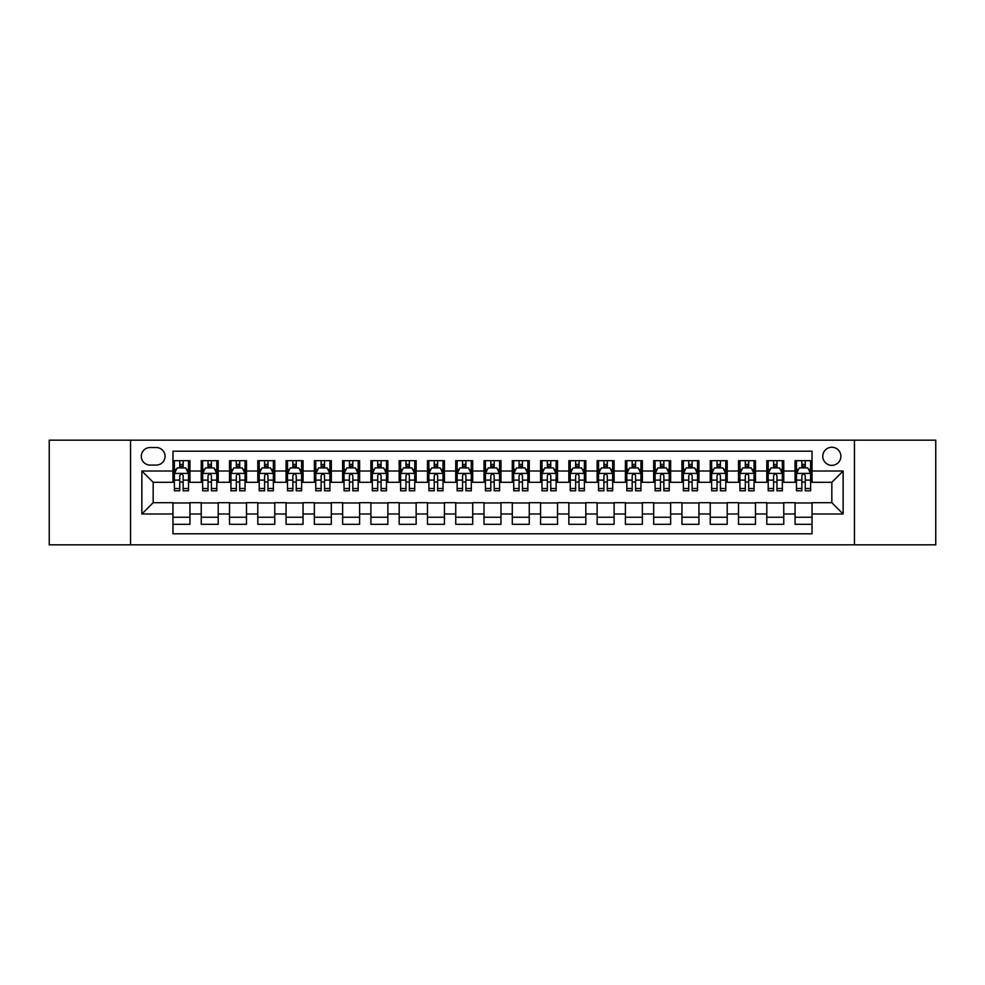 <?xml version="1.0" encoding="UTF-8"?>
<svg xmlns="http://www.w3.org/2000/svg" width="985" height="985" viewBox="0 0 985 985"><rect width="100%" height="100%" fill="white"/><g stroke="black" fill="none" stroke-linecap="round" stroke-linejoin="round"><path stroke-width="1.48" d="M831.832 447.252A9.05 9.05 0 0 0 822.783 456.301A9.05 9.05 0 0 0 831.832 465.351A9.05 9.05 0 0 0 840.882 456.301A9.05 9.05 0 0 0 831.832 447.252M854.451 544.816L935.75 544.816L935.75 440.184L854.451 440.184L854.451 544.816L130.549 544.816L130.549 440.184L49.25 440.184L49.25 544.816L130.549 544.816M812.034 460.685L795.067 460.685L795.067 471.015L783.764 471.015L783.764 482.318L795.067 482.318L795.067 471.015M783.764 471.015L783.764 460.685L766.798 460.685L766.798 471.015L755.483 471.015L755.483 482.318L766.798 482.318L766.798 471.015M755.483 471.015L755.483 460.685L738.516 460.685L738.516 471.015L727.201 471.015L727.201 482.318L738.516 482.318L738.516 471.015M727.201 471.015L727.201 460.685L710.234 460.685L710.234 471.015L698.931 471.015L698.931 482.318L710.234 482.318L710.234 471.015M698.931 471.015L698.931 460.685L681.965 460.685L681.965 471.015L670.65 471.015L670.65 482.318L681.965 482.318L681.965 471.015M670.65 471.015L670.65 460.685L653.683 460.685L653.683 471.015L642.368 471.015L642.368 482.318L653.683 482.318L653.683 471.015M642.368 471.015L642.368 460.685L625.401 460.685L625.401 471.015L614.098 471.015L614.098 482.318L625.401 482.318L625.401 471.015M614.098 471.015L614.098 460.685L597.132 460.685L597.132 471.015L585.816 471.015L585.816 482.318L597.132 482.318L597.132 471.015M585.816 471.015L585.816 460.685L568.85 460.685L568.85 471.015L557.535 471.015L557.535 482.318L568.85 482.318L568.85 471.015M557.535 471.015L557.535 460.685L540.568 460.685L540.568 471.015L529.265 471.015L529.265 482.318L540.568 482.318L540.568 471.015M529.265 471.015L529.265 460.685L512.298 460.685L512.298 471.015L500.983 471.015L500.983 482.318L512.298 482.318L512.298 471.015M500.983 471.015L500.983 460.685L484.017 460.685L484.017 471.015L472.702 471.015L472.702 482.318L484.017 482.318L484.017 471.015M472.702 471.015L472.702 460.685L455.735 460.685L455.735 471.015L444.432 471.015L444.432 482.318L455.735 482.318L455.735 471.015M444.432 471.015L444.432 460.685L427.465 460.685L427.465 471.015L416.15 471.015L416.15 482.318L427.465 482.318L427.465 471.015M416.15 471.015L416.15 460.685L399.184 460.685L399.184 471.015L387.868 471.015L387.868 482.318L399.184 482.318L399.184 471.015M387.868 471.015L387.868 460.685L370.902 460.685L370.902 471.015L359.599 471.015L359.599 482.318L370.902 482.318L370.902 471.015M359.599 471.015L359.599 460.685L342.632 460.685L342.632 471.015L331.317 471.015L331.317 482.318L342.632 482.318L342.632 471.015M331.317 471.015L331.317 460.685L314.35 460.685L314.35 471.015L303.035 471.015L303.035 482.318L314.35 482.318L314.35 471.015M303.035 471.015L303.035 460.685L286.069 460.685L286.069 471.015L274.766 471.015L274.766 482.318L286.069 482.318L286.069 471.015M274.766 471.015L274.766 460.685L257.799 460.685L257.799 471.015L246.484 471.015L246.484 482.318L257.799 482.318L257.799 471.015M246.484 471.015L246.484 460.685L229.517 460.685L229.517 471.015L218.202 471.015L218.202 482.318L229.517 482.318L229.517 471.015M218.202 471.015L218.202 460.685L201.236 460.685L201.236 482.318L189.933 482.318L189.933 460.685L172.966 460.685M172.966 524.315L189.933 524.315L189.933 502.682L201.236 502.682L201.236 524.315L218.202 524.315L218.202 502.682L229.517 502.682L229.517 513.985L218.202 513.985M229.517 513.985L229.517 524.315L246.484 524.315L246.484 502.682L257.799 502.682L257.799 513.985L246.484 513.985M257.799 513.985L257.799 524.315L274.766 524.315L274.766 502.682L286.069 502.682L286.069 513.985L274.766 513.985M286.069 513.985L286.069 524.315L303.035 524.315L303.035 502.682L314.35 502.682L314.35 513.985L303.035 513.985M314.35 513.985L314.35 524.315L331.317 524.315L331.317 502.682L342.632 502.682L342.632 513.985L331.317 513.985M342.632 513.985L342.632 524.315L359.599 524.315L359.599 502.682L370.902 502.682L370.902 513.985L359.599 513.985M370.902 513.985L370.902 524.315L387.868 524.315L387.868 502.682L399.184 502.682L399.184 513.985L387.868 513.985M399.184 513.985L399.184 524.315L416.15 524.315L416.15 502.682L427.465 502.682L427.465 513.985L416.15 513.985M427.465 513.985L427.465 524.315L444.432 524.315L444.432 502.682L455.735 502.682L455.735 513.985L444.432 513.985M455.735 513.985L455.735 524.315L472.702 524.315L472.702 502.682L484.017 502.682L484.017 513.985L472.702 513.985M484.017 513.985L484.017 524.315L500.983 524.315L500.983 502.682L512.298 502.682L512.298 513.985L500.983 513.985M512.298 513.985L512.298 524.315L529.265 524.315L529.265 502.682L540.568 502.682L540.568 513.985L529.265 513.985M540.568 513.985L540.568 524.315L557.535 524.315L557.535 502.682L568.85 502.682L568.85 513.985L557.535 513.985M568.85 513.985L568.85 524.315L585.816 524.315L585.816 502.682L597.132 502.682L597.132 513.985L585.816 513.985M597.132 513.985L597.132 524.315L614.098 524.315L614.098 502.682L625.401 502.682L625.401 513.985L614.098 513.985M625.401 513.985L625.401 524.315L642.368 524.315L642.368 502.682L653.683 502.682L653.683 513.985L642.368 513.985M653.683 513.985L653.683 524.315L670.65 524.315L670.65 502.682L681.965 502.682L681.965 513.985L670.65 513.985M681.965 513.985L681.965 524.315L698.931 524.315L698.931 502.682L710.234 502.682L710.234 513.985L698.931 513.985M710.234 513.985L710.234 524.315L727.201 524.315L727.201 502.682L738.516 502.682L738.516 513.985L727.201 513.985M738.516 513.985L738.516 524.315L755.483 524.315L755.483 502.682L766.798 502.682L766.798 513.985L755.483 513.985M766.798 513.985L766.798 524.315L783.764 524.315L783.764 502.682L795.067 502.682L795.067 513.985L783.764 513.985M150.065 465.068L156.283 465.068A8.767 8.767 0 0 0 165.049 456.301A8.767 8.767 0 0 0 156.283 447.535L150.065 447.535A8.767 8.767 0 0 0 141.298 456.301A8.767 8.767 0 0 0 150.065 465.068M854.451 440.184L130.549 440.184M812.034 471.015L812.034 451.216L172.966 451.216L172.966 482.318L153.167 482.318L153.167 502.682L172.966 502.682L172.966 533.784L812.034 533.784L812.034 502.682L831.832 502.682L831.832 482.318L812.034 482.318L812.034 471.015L843.135 471.015L843.135 513.985L812.034 513.985M172.966 513.985L141.865 513.985L141.865 471.015L172.966 471.015M795.067 513.985L795.067 524.315L812.034 524.315M172.966 467.752L174.382 467.752M179.75 467.752L183.148 467.752M188.517 467.752L189.933 467.752M172.966 482.034L174.382 482.034M179.75 482.034L183.148 482.034M188.517 482.034L189.933 482.034M172.966 502.966L189.933 502.966M172.966 517.248L189.933 517.248M201.236 482.034L202.651 482.034M208.032 482.034L211.418 482.034M216.799 482.034L218.202 482.034M201.236 467.752L202.651 467.752M208.032 467.752L211.418 467.752M216.799 467.752L218.202 467.752M201.236 502.966L218.202 502.966M201.236 517.248L218.202 517.248M229.517 502.966L246.484 502.966M229.517 517.248L246.484 517.248M229.517 467.752L230.933 467.752M236.301 467.752L239.7 467.752M245.068 467.752L246.484 467.752M229.517 482.034L230.933 482.034M236.301 482.034L239.7 482.034M245.068 482.034L246.484 482.034M257.799 502.966L274.766 502.966M257.799 517.248L274.766 517.248M257.799 467.752L259.215 467.752M264.583 467.752L267.982 467.752M273.35 467.752L274.766 467.752M257.799 482.034L259.215 482.034M264.583 482.034L267.982 482.034M273.35 482.034L274.766 482.034M286.069 502.966L303.035 502.966M286.069 517.248L303.035 517.248M286.069 467.752L287.485 467.752M292.865 467.752L296.251 467.752M301.632 467.752L303.035 467.752M286.069 482.034L287.485 482.034M292.865 482.034L296.251 482.034M301.632 482.034L303.035 482.034M314.35 502.966L331.317 502.966M314.35 517.248L331.317 517.248M314.35 467.752L315.766 467.752M321.135 467.752L324.533 467.752M329.901 467.752L331.317 467.752M314.35 482.034L315.766 482.034M321.135 482.034L324.533 482.034M329.901 482.034L331.317 482.034M342.632 502.966L359.599 502.966M342.632 517.248L359.599 517.248M342.632 467.752L344.048 467.752M349.416 467.752L352.815 467.752M358.183 467.752L359.599 467.752M342.632 482.034L344.048 482.034M349.416 482.034L352.815 482.034M358.183 482.034L359.599 482.034M370.902 502.966L387.868 502.966M370.902 517.248L387.868 517.248M370.902 467.752L372.318 467.752M377.698 467.752L381.084 467.752M386.465 467.752L387.868 467.752M370.902 482.034L372.318 482.034M377.698 482.034L381.084 482.034M386.465 482.034L387.868 482.034M399.184 502.966L416.15 502.966M399.184 517.248L416.15 517.248M399.184 467.752L400.599 467.752M405.968 467.752L409.366 467.752M414.734 467.752L416.15 467.752M399.184 482.034L400.599 482.034M405.968 482.034L409.366 482.034M414.734 482.034L416.15 482.034M427.465 502.966L444.432 502.966M427.465 517.248L444.432 517.248M427.465 467.752L428.881 467.752M434.25 467.752L437.635 467.752M443.016 467.752L444.432 467.752M427.465 482.034L428.881 482.034M434.25 482.034L437.635 482.034M443.016 482.034L444.432 482.034M455.735 502.966L472.702 502.966M455.735 517.248L472.702 517.248M455.735 467.752L457.151 467.752M462.531 467.752L465.917 467.752M471.298 467.752L472.702 467.752M455.735 482.034L457.151 482.034M462.531 482.034L465.917 482.034M471.298 482.034L472.702 482.034M484.017 502.966L500.983 502.966M484.017 517.248L500.983 517.248M484.017 467.752L485.433 467.752M490.801 467.752L494.199 467.752M499.567 467.752L500.983 467.752M484.017 482.034L485.433 482.034M490.801 482.034L494.199 482.034M499.567 482.034L500.983 482.034M512.298 502.966L529.265 502.966M512.298 517.248L529.265 517.248M512.298 467.752L513.702 467.752M519.083 467.752L522.469 467.752M527.849 467.752L529.265 467.752M512.298 482.034L513.702 482.034M519.083 482.034L522.469 482.034M527.849 482.034L529.265 482.034M540.568 502.966L557.535 502.966M540.568 517.248L557.535 517.248M540.568 467.752L541.984 467.752M547.365 467.752L550.75 467.752M556.119 467.752L557.535 467.752M540.568 482.034L541.984 482.034M547.365 482.034L550.75 482.034M556.119 482.034L557.535 482.034M568.85 502.966L585.816 502.966M568.85 517.248L585.816 517.248M568.85 467.752L570.266 467.752M575.634 467.752L579.032 467.752M584.4 467.752L585.816 467.752M568.85 482.034L570.266 482.034M575.634 482.034L579.032 482.034M584.4 482.034L585.816 482.034M597.132 502.966L614.098 502.966M597.132 517.248L614.098 517.248M597.132 467.752L598.535 467.752M603.916 467.752L607.302 467.752M612.682 467.752L614.098 467.752M597.132 482.034L598.535 482.034M603.916 482.034L607.302 482.034M612.682 482.034L614.098 482.034M625.401 502.966L642.368 502.966M625.401 517.248L642.368 517.248M625.401 467.752L626.817 467.752M632.185 467.752L635.584 467.752M640.952 467.752L642.368 467.752M625.401 482.034L626.817 482.034M632.185 482.034L635.584 482.034M640.952 482.034L642.368 482.034M653.683 502.966L670.65 502.966M653.683 517.248L670.65 517.248M653.683 467.752L655.099 467.752M660.467 467.752L663.865 467.752M669.234 467.752L670.65 467.752M653.683 482.034L655.099 482.034M660.467 482.034L663.865 482.034M669.234 482.034L670.65 482.034M681.965 502.966L698.931 502.966M681.965 517.248L698.931 517.248M681.965 467.752L683.368 467.752M688.749 467.752L692.135 467.752M697.515 467.752L698.931 467.752M681.965 482.034L683.368 482.034M688.749 482.034L692.135 482.034M697.515 482.034L698.931 482.034M710.234 502.966L727.201 502.966M710.234 517.248L727.201 517.248M710.234 467.752L711.65 467.752M717.018 467.752L720.417 467.752M725.785 467.752L727.201 467.752M710.234 482.034L711.65 482.034M717.018 482.034L720.417 482.034M725.785 482.034L727.201 482.034M738.516 502.966L755.483 502.966M738.516 517.248L755.483 517.248M738.516 467.752L739.932 467.752M745.3 467.752L748.698 467.752M754.067 467.752L755.483 467.752M738.516 482.034L739.932 482.034M745.3 482.034L748.698 482.034M754.067 482.034L755.483 482.034M766.798 502.966L783.764 502.966M766.798 517.248L783.764 517.248M766.798 467.752L768.201 467.752M773.582 467.752L776.968 467.752M782.349 467.752L783.764 467.752M766.798 482.034L768.201 482.034M773.582 482.034L776.968 482.034M782.349 482.034L783.764 482.034M795.067 502.966L812.034 502.966M795.067 517.248L812.034 517.248M795.067 467.752L796.483 467.752M801.852 467.752L805.25 467.752M810.618 467.752L812.034 467.752M795.067 482.034L796.483 482.034M801.852 482.034L805.25 482.034M810.618 482.034L812.034 482.034M153.167 482.318L141.865 471.015M153.167 502.682L141.865 513.985M843.135 471.015L831.832 482.318M843.135 513.985L831.832 502.682M183.148 464.366L179.75 464.366M188.517 488.498L183.148 488.498L183.148 490.801L188.517 490.801L188.517 473.551L185.685 467.9L177.201 467.9L174.382 473.551L174.382 490.801L179.75 490.801L179.75 488.498L174.382 488.498M174.382 473.551L174.382 460.685M188.517 473.551L188.517 460.685M179.75 467.9L179.75 460.685M183.148 460.685L183.148 467.9M183.148 488.498L183.148 475.669C182.016 473.502 180.883 473.502 179.75 475.669L179.75 488.498M211.418 464.366L208.032 464.366M216.799 488.498L211.418 488.498L211.418 490.801L216.799 490.801L216.799 473.551L213.967 467.9L205.483 467.9L202.651 473.551L202.651 490.801L208.032 490.801L208.032 488.498L202.651 488.498M202.651 473.551L202.651 460.685M216.799 473.551L216.799 460.685M208.032 467.9L208.032 460.685M211.418 460.685L211.418 467.9M211.418 488.498L211.418 475.669C210.298 473.502 209.165 473.502 208.032 475.669L208.032 488.498M239.7 464.366L236.301 464.366M245.068 488.498L239.7 488.498L239.7 490.801L245.068 490.801L245.068 473.551L242.248 467.9L233.765 467.9L230.933 473.551L230.933 490.801L236.301 490.801L236.301 488.498L230.933 488.498M230.933 473.551L230.933 460.685M245.068 473.551L245.068 460.685M236.301 467.9L236.301 460.685M239.7 460.685L239.7 467.9M239.7 488.498L239.7 475.669C238.567 473.502 237.434 473.502 236.301 475.669L236.301 488.498M267.982 464.366L264.583 464.366M273.35 488.498L267.982 488.498L267.982 490.801L273.35 490.801L273.35 473.551L270.518 467.9L262.035 467.9L259.215 473.551L259.215 490.801L264.583 490.801L264.583 488.498L259.215 488.498M259.215 473.551L259.215 460.685M273.35 473.551L273.35 460.685M264.583 467.9L264.583 460.685M267.982 460.685L267.982 467.9M267.982 488.498L267.982 475.669C266.849 473.502 265.716 473.502 264.583 475.669L264.583 488.498M296.251 464.366L292.865 464.366M301.632 488.498L296.251 488.498L296.251 490.801L301.632 490.801L301.632 473.551L298.8 467.9L290.316 467.9L287.485 473.551L287.485 490.801L292.865 490.801L292.865 488.498L287.485 488.498M287.485 473.551L287.485 460.685M301.632 473.551L301.632 460.685M292.865 467.9L292.865 460.685M296.251 460.685L296.251 467.9M296.251 488.498L296.251 475.669C295.131 473.502 293.998 473.502 292.865 475.669L292.865 488.498M324.533 464.366L321.135 464.366M329.901 488.498L324.533 488.498L324.533 490.801L329.901 490.801L329.901 473.551L327.082 467.9L318.598 467.9L315.766 473.551L315.766 490.801L321.135 490.801L321.135 488.498L315.766 488.498M315.766 473.551L315.766 460.685M329.901 473.551L329.901 460.685M321.135 467.9L321.135 460.685M324.533 460.685L324.533 467.9M324.533 488.498L324.533 475.669C323.4 473.502 322.267 473.502 321.135 475.669L321.135 488.498M352.815 464.366L349.416 464.366M358.183 488.498L352.815 488.498L352.815 490.801L358.183 490.801L358.183 473.551L355.351 467.9L346.868 467.9L344.048 473.551L344.048 490.801L349.416 490.801L349.416 488.498L344.048 488.498M344.048 473.551L344.048 460.685M358.183 473.551L358.183 460.685M349.416 467.9L349.416 460.685M352.815 460.685L352.815 467.9M352.815 488.498L352.815 475.669C351.682 473.502 350.549 473.502 349.416 475.669L349.416 488.498M381.084 464.366L377.698 464.366M386.465 488.498L381.084 488.498L381.084 490.801L386.465 490.801L386.465 473.551L383.633 467.9L375.15 467.9L372.318 473.551L372.318 490.801L377.698 490.801L377.698 488.498L372.318 488.498M372.318 473.551L372.318 460.685M386.465 473.551L386.465 460.685M377.698 467.9L377.698 460.685M381.084 460.685L381.084 467.9M381.084 488.498L381.084 475.669C379.951 473.502 378.831 473.502 377.698 475.669L377.698 488.498M409.366 464.366L405.968 464.366M414.734 488.498L409.366 488.498L409.366 490.801L414.734 490.801L414.734 473.551L411.915 467.9L403.431 467.9L400.599 473.551L400.599 490.801L405.968 490.801L405.968 488.498L400.599 488.498M400.599 473.551L400.599 460.685M414.734 473.551L414.734 460.685M405.968 467.9L405.968 460.685M409.366 460.685L409.366 467.9M409.366 488.498L409.366 475.669C408.233 473.502 407.1 473.502 405.968 475.669L405.968 488.498M437.635 464.366L434.25 464.366M443.016 488.498L437.635 488.498L437.635 490.801L443.016 490.801L443.016 473.551L440.184 467.9L431.701 467.9L428.881 473.551L428.881 490.801L434.25 490.801L434.25 488.498L428.881 488.498M428.881 473.551L428.881 460.685M443.016 473.551L443.016 460.685M434.25 467.9L434.25 460.685M437.635 460.685L437.635 467.9M437.635 488.498L437.635 475.669C436.515 473.502 435.382 473.502 434.25 475.669L434.25 488.498M465.917 464.366L462.531 464.366M471.298 488.498L465.917 488.498L465.917 490.801L471.298 490.801L471.298 473.551L468.466 467.9L459.983 467.9L457.151 473.551L457.151 490.801L462.531 490.801L462.531 488.498L457.151 488.498M457.151 473.551L457.151 460.685M471.298 473.551L471.298 460.685M462.531 467.9L462.531 460.685M465.917 460.685L465.917 467.9M465.917 488.498L465.917 475.669C464.785 473.502 463.664 473.502 462.531 475.669L462.531 488.498M494.199 464.366L490.801 464.366M499.567 488.498L494.199 488.498L494.199 490.801L499.567 490.801L499.567 473.551L496.736 467.9L488.264 467.9L485.433 473.551L485.433 490.801L490.801 490.801L490.801 488.498L485.433 488.498M485.433 473.551L485.433 460.685M499.567 473.551L499.567 460.685M490.801 467.9L490.801 460.685M494.199 460.685L494.199 467.9M494.199 488.498L494.199 475.669C493.066 473.502 491.934 473.502 490.801 475.669L490.801 488.498M522.469 464.366L519.083 464.366M527.849 488.498L522.469 488.498L522.469 490.801L527.849 490.801L527.849 473.551L525.017 467.9L516.534 467.9L513.702 473.551L513.702 490.801L519.083 490.801L519.083 488.498L513.702 488.498M513.702 473.551L513.702 460.685M527.849 473.551L527.849 460.685M519.083 467.9L519.083 460.685M522.469 460.685L522.469 467.9M522.469 488.498L522.469 475.669C521.348 473.502 520.215 473.502 519.083 475.669L519.083 488.498M550.75 464.366L547.365 464.366M556.119 488.498L550.75 488.498L550.75 490.801L556.119 490.801L556.119 473.551L553.299 467.9L544.816 467.9L541.984 473.551L541.984 490.801L547.365 490.801L547.365 488.498L541.984 488.498M541.984 473.551L541.984 460.685M556.119 473.551L556.119 460.685M547.365 467.9L547.365 460.685M550.75 460.685L550.75 467.9M550.75 488.498L550.75 475.669C549.618 473.502 548.485 473.502 547.365 475.669L547.365 488.498M579.032 464.366L575.634 464.366M584.4 488.498L579.032 488.498L579.032 490.801L584.4 490.801L584.4 473.551L581.569 467.9L573.085 467.9L570.266 473.551L570.266 490.801L575.634 490.801L575.634 488.498L570.266 488.498M570.266 473.551L570.266 460.685M584.4 473.551L584.4 460.685M575.634 467.9L575.634 460.685M579.032 460.685L579.032 467.9M579.032 488.498L579.032 475.669C577.899 473.502 576.767 473.502 575.634 475.669L575.634 488.498M607.302 464.366L603.916 464.366M612.682 488.498L607.302 488.498L607.302 490.801L612.682 490.801L612.682 473.551L609.85 467.9L601.367 467.9L598.535 473.551L598.535 490.801L603.916 490.801L603.916 488.498L598.535 488.498M598.535 473.551L598.535 460.685M612.682 473.551L612.682 460.685M603.916 467.9L603.916 460.685M607.302 460.685L607.302 467.9M607.302 488.498L607.302 475.669C606.181 473.502 605.049 473.502 603.916 475.669L603.916 488.498M635.584 464.366L632.185 464.366M640.952 488.498L635.584 488.498L635.584 490.801L640.952 490.801L640.952 473.551L638.132 467.9L629.649 467.9L626.817 473.551L626.817 490.801L632.185 490.801L632.185 488.498L626.817 488.498M626.817 473.551L626.817 460.685M640.952 473.551L640.952 460.685M632.185 467.9L632.185 460.685M635.584 460.685L635.584 467.9M635.584 488.498L635.584 475.669C634.451 473.502 633.318 473.502 632.185 475.669L632.185 488.498M663.865 464.366L660.467 464.366M669.234 488.498L663.865 488.498L663.865 490.801L669.234 490.801L669.234 473.551L666.402 467.9L657.918 467.9L655.099 473.551L655.099 490.801L660.467 490.801L660.467 488.498L655.099 488.498M655.099 473.551L655.099 460.685M669.234 473.551L669.234 460.685M660.467 467.9L660.467 460.685M663.865 460.685L663.865 467.9M663.865 488.498L663.865 475.669C662.733 473.502 661.6 473.502 660.467 475.669L660.467 488.498M692.135 464.366L688.749 464.366M697.515 488.498L692.135 488.498L692.135 490.801L697.515 490.801L697.515 473.551L694.684 467.9L686.2 467.9L683.368 473.551L683.368 490.801L688.749 490.801L688.749 488.498L683.368 488.498M683.368 473.551L683.368 460.685M697.515 473.551L697.515 460.685M688.749 467.9L688.749 460.685M692.135 460.685L692.135 467.9M692.135 488.498L692.135 475.669C691.014 473.502 689.882 473.502 688.749 475.669L688.749 488.498M720.417 464.366L717.018 464.366M725.785 488.498L720.417 488.498L720.417 490.801L725.785 490.801L725.785 473.551L722.965 467.9L714.482 467.9L711.65 473.551L711.65 490.801L717.018 490.801L717.018 488.498L711.65 488.498M711.65 473.551L711.65 460.685M725.785 473.551L725.785 460.685M717.018 467.9L717.018 460.685M720.417 460.685L720.417 467.9M720.417 488.498L720.417 475.669C719.284 473.502 718.151 473.502 717.018 475.669L717.018 488.498M748.698 464.366L745.3 464.366M754.067 488.498L748.698 488.498L748.698 490.801L754.067 490.801L754.067 473.551L751.235 467.9L742.752 467.9L739.932 473.551L739.932 490.801L745.3 490.801L745.3 488.498L739.932 488.498M739.932 473.551L739.932 460.685M754.067 473.551L754.067 460.685M745.3 467.9L745.3 460.685M748.698 460.685L748.698 467.9M748.698 488.498L748.698 475.669C747.566 473.502 746.433 473.502 745.3 475.669L745.3 488.498M776.968 464.366L773.582 464.366M782.349 488.498L776.968 488.498L776.968 490.801L782.349 490.801L782.349 473.551L779.517 467.9L771.033 467.9L768.201 473.551L768.201 490.801L773.582 490.801L773.582 488.498L768.201 488.498M768.201 473.551L768.201 460.685M782.349 473.551L782.349 460.685M773.582 467.9L773.582 460.685M776.968 460.685L776.968 467.9M776.968 488.498L776.968 475.669C775.848 473.502 774.715 473.502 773.582 475.669L773.582 488.498M805.25 464.366L801.852 464.366M810.618 488.498L805.25 488.498L805.25 490.801L810.618 490.801L810.618 473.551L807.798 467.9L799.315 467.9L796.483 473.551L796.483 490.801L801.852 490.801L801.852 488.498L796.483 488.498M796.483 473.551L796.483 460.685M810.618 473.551L810.618 460.685M801.852 467.9L801.852 460.685M805.25 460.685L805.25 467.9M805.25 488.498L805.25 475.669C804.117 473.502 802.984 473.502 801.852 475.669L801.852 488.498M201.236 513.985L189.933 513.985M201.236 471.015L189.933 471.015M188.443 473.416L174.444 473.416M174.382 469.451L176.426 469.451M186.473 469.451L188.517 469.451M179.75 480.114L174.382 480.114M188.517 480.114L183.148 480.114M183.148 466.164L179.75 466.164M216.725 473.416L202.725 473.416M202.651 469.451L204.708 469.451M214.742 469.451L216.799 469.451M208.032 480.114L202.651 480.114M216.799 480.114L211.418 480.114M211.418 466.164L208.032 466.164M245.006 473.416L231.007 473.416M230.933 469.451L232.977 469.451M243.024 469.451L245.068 469.451M236.301 480.114L230.933 480.114M245.068 480.114L239.7 480.114M239.7 466.164L236.301 466.164M273.276 473.416L259.277 473.416M259.215 469.451L261.259 469.451M271.294 469.451L273.35 469.451M264.583 480.114L259.215 480.114M273.35 480.114L267.982 480.114M267.982 466.164L264.583 466.164M301.558 473.416L287.558 473.416M287.485 469.451L289.541 469.451M299.575 469.451L301.632 469.451M292.865 480.114L287.485 480.114M301.632 480.114L296.251 480.114M296.251 466.164L292.865 466.164M329.84 473.416L315.84 473.416M315.766 469.451L317.81 469.451M327.857 469.451L329.901 469.451M321.135 480.114L315.766 480.114M329.901 480.114L324.533 480.114M324.533 466.164L321.135 466.164M358.109 473.416L344.11 473.416M344.048 469.451L346.092 469.451M356.127 469.451L358.183 469.451M349.416 480.114L344.048 480.114M358.183 480.114L352.815 480.114M352.815 466.164L349.416 466.164M386.391 473.416L372.392 473.416M372.318 469.451L374.374 469.451M384.409 469.451L386.465 469.451M377.698 480.114L372.318 480.114M386.465 480.114L381.084 480.114M381.084 466.164L377.698 466.164M414.66 473.416L400.673 473.416M400.599 469.451L402.643 469.451M412.69 469.451L414.734 469.451M405.968 480.114L400.599 480.114M414.734 480.114L409.366 480.114M409.366 466.164L405.968 466.164M442.942 473.416L428.943 473.416M428.881 469.451L430.925 469.451M440.96 469.451L443.016 469.451M434.25 480.114L428.881 480.114M443.016 480.114L437.635 480.114M437.635 466.164L434.25 466.164M471.224 473.416L457.225 473.416M457.151 469.451L459.207 469.451M469.242 469.451L471.298 469.451M462.531 480.114L457.151 480.114M471.298 480.114L465.917 480.114M465.917 466.164L462.531 466.164M499.493 473.416L485.506 473.416M485.433 469.451L487.476 469.451M497.523 469.451L499.567 469.451M490.801 480.114L485.433 480.114M499.567 480.114L494.199 480.114M494.199 466.164L490.801 466.164M527.775 473.416L513.776 473.416M513.702 469.451L515.758 469.451M525.793 469.451L527.849 469.451M519.083 480.114L513.702 480.114M527.849 480.114L522.469 480.114M522.469 466.164L519.083 466.164M556.057 473.416L542.058 473.416M541.984 469.451L544.04 469.451M554.075 469.451L556.119 469.451M547.365 480.114L541.984 480.114M556.119 480.114L550.75 480.114M550.75 466.164L547.365 466.164M584.327 473.416L570.34 473.416M570.266 469.451L572.31 469.451M582.357 469.451L584.4 469.451M575.634 480.114L570.266 480.114M584.4 480.114L579.032 480.114M579.032 466.164L575.634 466.164M612.608 473.416L598.609 473.416M598.535 469.451L600.591 469.451M610.626 469.451L612.682 469.451M603.916 480.114L598.535 480.114M612.682 480.114L607.302 480.114M607.302 466.164L603.916 466.164M640.89 473.416L626.891 473.416M626.817 469.451L628.873 469.451M638.908 469.451L640.952 469.451M632.185 480.114L626.817 480.114M640.952 480.114L635.584 480.114M635.584 466.164L632.185 466.164M669.16 473.416L655.16 473.416M655.099 469.451L657.143 469.451M667.19 469.451L669.234 469.451M660.467 480.114L655.099 480.114M669.234 480.114L663.865 480.114M663.865 466.164L660.467 466.164M697.442 473.416L683.442 473.416M683.368 469.451L685.425 469.451M695.459 469.451L697.515 469.451M688.749 480.114L683.368 480.114M697.515 480.114L692.135 480.114M692.135 466.164L688.749 466.164M725.723 473.416L711.724 473.416M711.65 469.451L713.706 469.451M723.741 469.451L725.785 469.451M717.018 480.114L711.65 480.114M725.785 480.114L720.417 480.114M720.417 466.164L717.018 466.164M753.993 473.416L739.994 473.416M739.932 469.451L741.976 469.451M752.023 469.451L754.067 469.451M745.3 480.114L739.932 480.114M754.067 480.114L748.698 480.114M748.698 466.164L745.3 466.164M782.275 473.416L768.275 473.416M768.201 469.451L770.258 469.451M780.292 469.451L782.349 469.451M773.582 480.114L768.201 480.114M782.349 480.114L776.968 480.114M776.968 466.164L773.582 466.164M810.557 473.416L796.557 473.416M796.483 469.451L798.527 469.451M808.574 469.451L810.618 469.451M801.852 480.114L796.483 480.114M810.618 480.114L805.25 480.114M805.25 466.164L801.852 466.164"/></g></svg>
